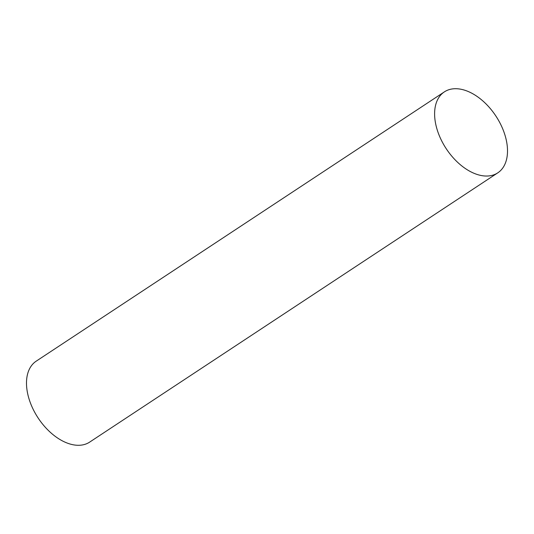 <?xml version="1.0" encoding="UTF-8"?>
<svg xmlns="http://www.w3.org/2000/svg" width="534" height="534" viewBox="0 0 534 534"><rect width="100%" height="100%" fill="white"/><g stroke="black" fill="none" stroke-linecap="round" stroke-linejoin="round"><path stroke-width="0.8" d="M435.704 124.035A48.501 29.717 56.6 0 0 479.933 175.239A48.501 29.717 56.6 0 0 506.412 140.716A48.501 29.717 56.6 0 0 462.177 89.512A48.501 29.717 56.6 0 0 435.704 124.035M462.177 89.512A48.501 29.717 -123.4 0 1 502.434 128.187A48.501 29.717 -123.4 0 1 497.768 172.856A48.501 29.717 -123.4 0 1 479.933 175.239A48.501 29.717 -123.4 0 1 439.682 136.564A48.501 29.717 -123.4 0 1 444.348 91.888A48.501 29.717 -123.4 0 1 462.177 89.512M497.768 172.856L89.652 442.112A48.501 29.717 -123.4 0 1 71.823 444.488A48.501 29.717 -123.4 0 1 31.566 405.813A48.501 29.717 -123.4 0 1 36.232 361.144L444.348 91.888"/></g></svg>
